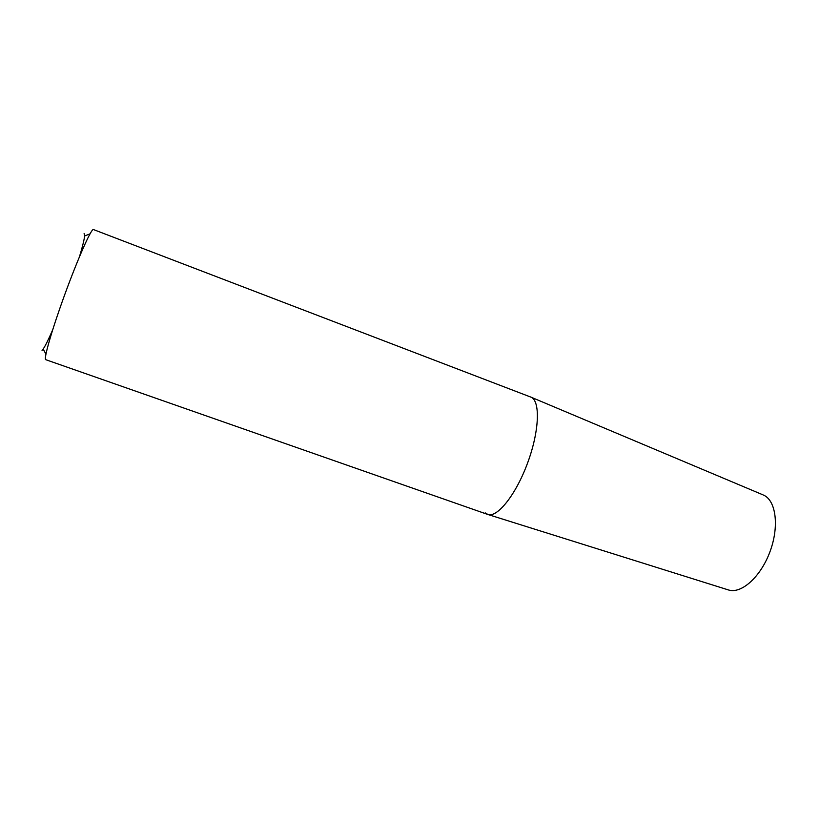 <?xml version="1.0" encoding="UTF-8"?>
<svg xmlns="http://www.w3.org/2000/svg" width="820" height="820" viewBox="0 0 820 820"><rect width="100%" height="100%" fill="white"/><g stroke="black" fill="none" stroke-linecap="round" stroke-linejoin="round"><path stroke-width="1.23" d="M45.756 359.683C43.368 359.447 51.988 329.496 64.954 294.052C77.89 258.597 90.989 229.128 93.326 229.508L531.196 397.239C540.544 401.318 539.283 431.761 527.424 463.433C515.688 495.157 497.053 518.209 487.623 514.406L45.756 359.683M42.056 350.406L43.183 349.043C45.366 345.804 48.523 339.429 52.644 329.917M79.489 256.691C82.482 246.769 84.194 239.86 84.624 235.975L84.122 233.444M762.907 494.819L531.196 397.239C540.462 401.298 539.324 431.31 527.67 462.787C516.129 494.316 497.627 517.676 488.023 514.529L485.184 512.889M763.42 495.034L763.625 495.136C776.007 500.528 779.41 526.399 770.031 551.563C760.806 576.788 741.464 594.09 728.611 590L728.078 589.836M43.183 349.043L45.92 354.158M84.624 235.975L90.015 233.843M728.611 590L488.023 514.529"/></g></svg>
